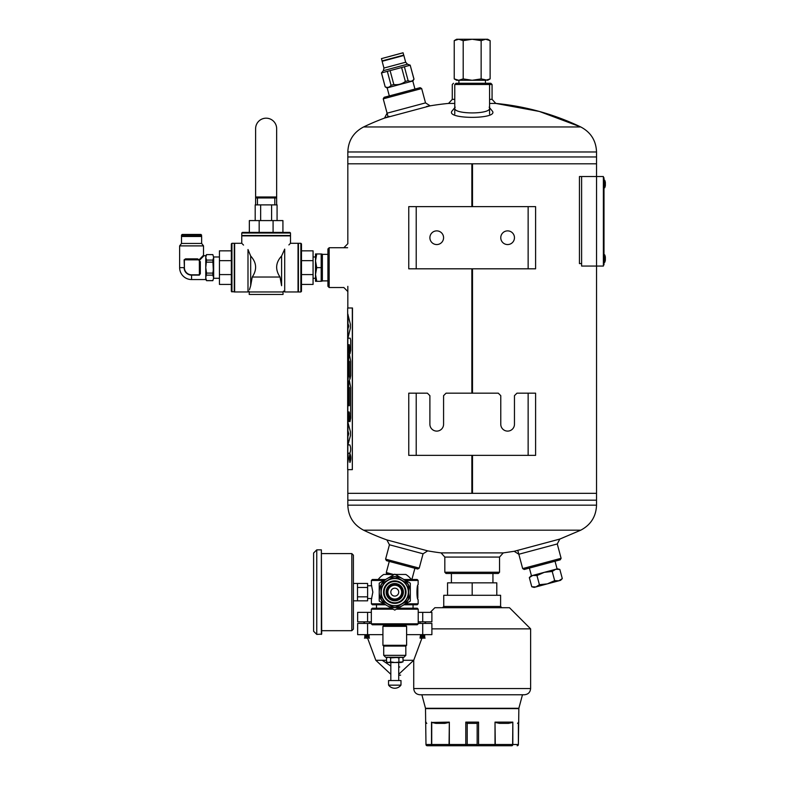 <?xml version="1.0" encoding="UTF-8"?>
<svg xmlns="http://www.w3.org/2000/svg" width="785" height="785" viewBox="0 0 785 785"><rect width="100%" height="100%" fill="white"/><g stroke="black" fill="none" stroke-linecap="round" stroke-linejoin="round"><path stroke-width="1.18" d="M472.491 163.8L472.491 206.632L472.472 163.8L596.531 163.8L471.873 163.8L471.863 206.632L471.873 163.8L347.824 163.8L471.863 163.8M472.491 268.813L472.491 393.177L472.472 268.813M472.491 455.359L472.491 493.333L596.531 493.333L472.472 493.333L472.472 455.359M347.824 469.646L347.824 493.333L471.863 493.333L471.873 455.359L471.863 493.333L347.824 493.333L347.824 500.182L596.531 500.182L347.824 500.182L347.824 505.167L596.531 505.167L596.541 176.537L579.448 176.537L579.448 263.583L581.616 263.583M471.863 268.813L471.863 393.177L471.873 268.813M472.491 493.333L471.863 493.333M416.217 268.813L408.759 268.813L408.759 206.632L416.217 206.632L416.217 268.813L535.596 268.813L535.596 206.632L416.217 206.632M429.895 237.718A6.839 6.839 0 0 0 436.735 244.557A6.839 6.839 0 0 0 443.574 237.718A6.839 6.839 0 0 0 436.735 230.878A6.839 6.839 0 0 0 429.895 237.718M500.771 237.718A6.839 6.839 0 0 0 507.62 244.557A6.839 6.839 0 0 0 514.46 237.718A6.839 6.839 0 0 0 507.62 230.878A6.839 6.839 0 0 0 500.771 237.718M416.217 455.359L408.759 455.359L408.759 393.177L416.217 393.177L416.217 455.359L535.596 455.359L535.596 393.177L516.942 393.177L514.46 395.669L514.46 424.263A6.839 6.839 0 0 1 507.62 431.102A6.839 6.839 0 0 1 500.771 424.263L500.771 395.669L498.289 393.177L446.057 393.177L443.574 395.669L443.574 424.263A6.839 6.839 0 0 1 436.735 431.102A6.839 6.839 0 0 1 429.895 424.263L429.895 395.669L427.403 393.177L416.217 393.177M383.237 98.841L384.12 97.32L420.152 87.665L421.673 88.548L383.237 98.841L388.055 116.798M425.519 102.884L430.17 105.847L384.532 118.074L387.084 113.187L425.519 102.884L421.673 88.548M329.17 287.526L327.924 286.28L327.924 248.973L329.17 247.726L329.17 287.526L343.84 287.526M454.77 84.515L456.007 83.269L490.831 83.269L492.067 84.515L454.77 84.515L454.77 114.031M454.77 99.361L452.278 99.361L452.278 84.515L453.524 83.269M489.585 103.424L495.796 103.424L539.324 111.441L580.763 126.964C590.82 132.273 596.07 140.613 596.531 151.976L596.531 156.961L347.824 156.961L347.824 243.703M423.066 553.788L389.438 544.77L385.592 559.136L386.465 560.657L417.698 569.027L419.219 568.144L423.066 553.788L427.707 550.864A251.563 251.563 0 0 0 441.091 552.895L503.263 552.895L514.175 551.296L559.813 539.069L580.763 530.179C590.82 524.861 596.07 516.53 596.531 505.167M385.592 559.136L419.219 568.144M499.535 572.245L498.289 573.492L446.057 573.492L444.82 572.245L499.535 572.245L499.535 557.085L444.82 557.085L444.82 572.245M559.813 539.069L557.271 543.956L518.826 554.249L514.175 551.296M389.438 544.77L386.877 539.923L427.707 550.864M489.546 108.467C489.693 114.394 454.652 114.384 454.8 108.477M489.153 107.172L492.126 110.832C500.123 119.526 444.212 119.536 452.219 110.832L455.192 107.172M452.278 99.361L448.549 103.424L454.77 103.424M489.585 99.361L492.067 99.361L492.067 84.515M561.108 558.302L560.235 559.823L524.194 569.478L522.673 568.595L561.108 558.302L557.271 543.956M517.845 550.579L522.673 568.595M596.531 151.976L347.824 151.976L347.824 156.961L596.531 156.961L596.531 176.537L603.38 176.537L603.38 266.066L581.616 266.066L581.616 176.537M603.38 177.783L603.999 177.783L603.999 264.83L603.38 264.83M603.999 261.091L603.38 261.091L603.38 181.512L603.999 181.512M604.421 180.05L603.999 187.635L604.421 180.05L604.705 187.762A9.391 9.391 0 0 0 605.353 185.613L605.353 182.395A9.391 9.391 0 0 0 604.705 180.236M604.313 254.664L603.999 262.249L604.421 254.664L604.705 262.367A9.391 9.391 0 0 0 605.353 260.218L605.353 256.999A9.391 9.391 0 0 0 604.705 254.85A9.391 9.391 0 0 1 605.353 256.999L605.363 258.608M604.313 262.553L604.705 262.367A9.391 9.391 0 0 0 605.353 260.218L605.363 260.149M405.825 624.772L405.825 625.557L383.718 625.557L383.718 624.772M417.826 586.091L417.826 598.19L417.669 586.091M391.529 608.218L372.276 608.218L371.334 609.17L393.167 609.17M396.366 609.17L418.209 609.17L418.209 623.82L371.334 623.82L371.334 609.17M398.015 608.218L417.257 608.218L418.209 609.17M371.334 623.82L372.276 624.772L417.257 624.772L418.209 623.82M383.924 580.458L371.393 580.458L371.393 584.727L372.846 592.145L371.393 599.554L371.393 603.832L383.924 603.832M403.971 579.507L417.198 579.507L418.14 580.458L405.619 580.458M418.14 580.458L418.14 584.727C416.58 584.285 416.58 599.995 418.14 599.554L418.14 603.832L405.619 603.832M385.563 579.507L372.345 579.507L371.393 580.458M385.563 604.774L372.345 604.774L371.393 603.832M418.14 603.832L417.198 604.774L403.971 604.774M394.767 626.351L382.923 626.351L382.923 645.299L406.61 645.299L406.61 626.351L394.767 626.351M383.718 646.084L383.718 655.347L405.825 655.347L405.825 646.084L383.718 646.084L382.923 645.299M400.939 685.158A7.703 7.703 0 0 1 388.604 685.158L400.939 685.158L400.939 684.53M388.604 685.158L388.604 684.53M388.604 680.546L400.988 680.546L400.988 684.53M400.968 662.511L403.029 661.873L394.767 662.511L400.968 662.511M388.575 662.511L394.767 662.511L390.636 661.873L388.575 662.511L386.505 661.873L387.613 662.511L386.505 661.873L386.505 657.879L388.575 657.241L390.636 657.879L390.636 661.873M401.92 657.241L403.029 657.879L400.968 657.241L403.029 657.879L403.029 661.873M398.898 661.873L398.898 657.879L400.968 657.241L390.636 657.879M398.898 657.879L394.767 657.241M383.718 655.347L385.612 657.241L403.932 657.241L405.825 655.347M379.224 583.167L394.767 574.188L410.31 583.167L410.31 601.114L394.767 610.092L386.995 605.598A15.543 15.543 0 0 0 410.31 592.145A15.543 15.543 0 0 0 386.995 578.682A15.543 15.543 0 0 0 379.224 592.145L379.224 583.167M379.224 601.114L386.995 605.598A15.543 15.543 0 0 1 379.224 592.145L379.224 601.114M398.191 594.117A3.945 3.945 0 0 1 391.352 594.117A3.945 3.945 0 0 1 394.767 588.191A3.945 3.945 0 0 1 398.191 594.117M395.218 574.453L405.806 574.453A20.842 20.842 0 0 1 411.35 579.507M378.184 579.507A20.842 20.842 0 0 1 383.737 574.453L394.315 574.453M418.209 612.359L431.887 612.359L431.887 621.828L418.209 621.828M371.334 621.828L357.656 621.828L357.656 612.359L371.334 612.359M363.975 623.408L363.975 621.828M371.334 623.408L357.656 623.408L357.656 634.653L382.923 634.653M422.722 623.408L422.722 634.653L431.887 634.653L431.887 623.408L418.209 623.408M422.722 634.653L406.61 634.653M422.722 612.359L422.722 621.828M416.884 634.653L428.247 634.653M361.286 634.653L372.659 634.653M424.695 638.107L424.695 635.605L423.635 635.605L423.635 637.773M421.496 637.773L421.496 635.605L420.436 635.605L420.034 638.126L425.087 638.126L421.938 634.967M423.635 635.605L423.193 634.967L422.565 636.861L420.034 638.126M365.908 638.126L368.037 638.126M366.409 635.605L369.5 638.126M420.034 621.828L420.034 623.408M386.505 660.283L375.819 660.283L367.596 638.126M403.029 660.283L413.724 660.283L421.947 638.126M375.819 660.283L390.822 674.286M398.721 675.296L400.635 675.129M365.908 637.773L365.908 635.605L364.839 635.605L364.839 638.126M368.037 637.773L368.037 635.605L369.107 635.605L369.107 638.107M368.037 635.605L367.547 635.605M364.446 621.828L364.446 623.408M382.236 660.283L390.822 666.063M398.721 667.073L399.751 666.975M414.902 568.281L411.909 579.418L411.114 579.202M393.373 574.453L386.289 572.55L389.272 561.412M386.122 574.453L386.426 573.325L389.566 573.433M386.622 572.638L386.426 573.325M411.389 579.281L411.203 579.84M411.458 579.301L411.32 579.938M532.829 575.405L557.487 568.801L559.842 569.429L555.711 569.272L552.218 571.47L544.27 572.334L536.96 575.562L532.829 575.405L529.335 577.603L532.829 575.405L531.062 575.876L529.335 577.603L531.788 586.778L535.919 586.935L531.788 586.778L534.153 587.406L547.361 583.863L539.423 584.727L535.919 586.935M555.024 561.216L557.085 568.899M559.842 569.429L562.305 578.604L558.802 580.802L554.671 580.645L547.361 583.863L560.578 580.331L562.305 578.604M536.96 575.562L539.423 584.727M552.218 571.47L554.671 580.645M353.397 610.298L353.397 580.292M357.499 600.829L357.499 596.826L367.606 596.826L367.606 600.829L353.711 600.829M357.499 596.826L357.499 583.451L353.711 583.451M367.606 596.826L367.606 587.455L357.499 587.455M367.606 587.455L367.606 583.451L357.499 583.451M351.817 553.592L351.817 630.689L353.397 629.109L353.397 555.172L351.817 553.592L321.683 553.592M353.397 572.54L353.397 566.083L353.397 572.54M321.369 549.863L321.683 634.103L316.757 634.417L316.757 549.863L321.369 549.863L321.369 634.417M316.757 549.863L313.598 553.023L313.598 631.258L316.757 634.417M352.328 469.646L352.485 307.995L347.667 307.995L347.667 469.646L352.328 469.646L352.328 307.995M347.765 409.044L347.765 418.111L347.824 405.678L349.354 405.678L349.354 388.536C349.227 386.995 349.099 386.995 348.982 388.536L348.118 405.482L347.706 383.767L347.706 397.936M348.049 383.767C347.883 379.42 347.765 379.42 347.706 383.767C347.765 379.42 347.883 379.42 348.049 383.767L348.049 397.122C348.128 399.035 348.216 399.035 348.314 397.122C348.216 399.035 348.128 399.035 348.049 397.122M348.314 397.122L348.383 387.378L348.314 397.122M348.108 413.234C348.187 411.33 348.285 411.33 348.383 413.234L348.314 418.974C348.511 422.458 348.726 422.458 348.982 418.974L349.158 411.948L349.973 421.673L350.689 418.189L350.689 387.378L349.286 379.999L348.314 387.378M349.354 418.189L349.413 413.146M349.158 411.948L349.354 413.146M348.383 413.234L348.314 413.234C348.216 411.33 348.128 411.33 348.049 413.234C348.128 411.33 348.216 411.33 348.314 413.234L348.314 418.974C348.511 422.458 348.726 422.458 348.982 418.974M348.049 413.234L348.049 418.111C347.883 422.458 347.765 422.458 347.706 418.111C347.765 422.458 347.883 422.458 348.049 418.111M347.843 405.678L347.706 409.044M348.982 388.536C349.099 386.995 349.227 386.995 349.354 388.536L349.354 405.678M349.354 375.681L349.973 379.165L350.689 375.681L350.689 361.139L349.286 353.75L348.314 361.139L348.314 370.971C348.236 372.522 348.157 372.522 348.089 370.971L348.089 357.401C347.902 352.7 347.775 352.7 347.706 357.401L348.118 379.165L348.982 362.336C349.099 360.786 349.227 360.786 349.354 362.336L349.413 375.681L349.354 362.336C349.227 360.786 349.099 360.786 348.982 362.336M347.706 371.619L347.706 357.401C347.775 352.7 347.902 352.7 348.089 357.401M348.314 361.139L348.314 370.971C348.236 372.522 348.157 372.522 348.089 370.971M348.049 314.716L347.765 350.041C347.834 354.722 347.961 354.741 348.157 350.11M347.863 329.622L347.922 322.772M349.05 345.802C349.158 344.262 349.286 344.262 349.413 345.802L349.973 353.75L350.689 350.267L350.689 340.366L350.228 338.178L347.922 338.178L350.385 328.091L350.385 324.293L347.99 314.716L347.863 322.772M347.99 314.716L347.922 314.206M349.354 350.267L349.413 345.802M348.982 345.802C349.099 344.262 349.227 344.262 349.354 345.802C349.227 344.262 349.099 344.262 348.982 345.802L348.982 350.463C348.726 353.947 348.511 353.947 348.314 350.463C348.511 353.947 348.726 353.947 348.982 350.463M348.314 350.463L348.383 345.802L348.314 350.463M348.089 345.802C348.157 344.252 348.236 344.252 348.314 345.802C348.236 344.252 348.157 344.252 348.089 345.802L348.089 350.11C347.902 354.741 347.775 354.722 347.706 350.041C347.775 354.722 347.902 354.741 348.089 350.11M347.765 350.041L347.706 334.194M349.178 458.067L349.943 462.512C351.121 459.549 351.121 456.585 349.943 453.622L349.178 458.067L349.973 462.512M348 422.497L347.765 458.94C347.834 463.542 347.961 463.542 348.147 458.94M347.843 437.706L347.902 429.699M347.765 458.94L347.706 458.94C347.775 463.542 347.902 463.542 348.079 458.94L348.079 453.18L349.855 453.18C350.924 450.413 350.924 447.656 349.855 444.899L347.941 444.899L350.453 435.587L350.453 431.819L347.941 422.497L347.843 429.699M347.706 441.739L347.706 458.94C347.775 463.542 347.902 463.542 348.079 458.94M347.902 437.706L347.765 438.56M347.824 438.56L347.765 441.739M348.157 435.901L348.677 433.703L348.157 431.505L348.157 435.901L348.157 431.505M349.973 453.622L349.237 458.067M349.296 458.067L349.943 461.786L349.943 454.358L349.296 458.067M350.002 461.786L350.002 454.358M350.051 456.919C350.13 459.274 350.208 459.274 350.296 456.919L349.6 456.428L350.316 456.428C350.346 459.166 350.208 459.814 349.914 458.361L349.668 459.706M349.904 456.919L349.6 459.088M348.157 345.802C348.226 344.252 348.295 344.252 348.383 345.802M348.383 350.463C348.569 353.947 348.795 353.947 349.05 350.463M349.413 350.267L350.002 353.75M347.922 329.622L347.765 330.711M347.834 330.711L347.765 334.194M348.285 328.032L348.285 324.352L348.285 328.032L348.648 326.197M348.717 326.197L348.285 324.352M349.315 353.76L348.383 361.139M348.383 370.971C348.295 372.522 348.226 372.522 348.157 370.971M348.157 357.401C347.971 352.7 347.834 352.7 347.765 357.401M347.765 371.619L348.147 379.155M349.05 362.336C349.158 360.786 349.286 360.786 349.413 362.336M349.413 375.681L350.002 379.165M347.765 418.111C347.834 422.458 347.951 422.458 348.108 418.111M348.383 418.974C348.569 422.458 348.795 422.458 349.05 418.974M349.413 418.189L350.002 421.673M349.315 379.999L348.383 387.378M348.383 397.122C348.285 399.035 348.187 399.035 348.108 397.122M348.108 383.767C347.951 379.42 347.834 379.42 347.765 383.767M347.765 397.936L348.147 405.472M349.05 388.536C349.158 386.995 349.286 386.995 349.413 388.536M350.375 456.428L349.668 456.919M349.982 456.919C350.071 459.313 350.149 459.313 350.228 456.919C350.149 459.313 350.071 459.313 349.982 456.919L349.668 459.088M389.89 86.556L388.487 87.292M385.258 86.841C387.633 87.94 389.566 87.42 391.058 85.29L387.329 71.356L381.441 72.926L385.18 86.86L381.53 72.907M391.058 85.29L393.834 84.544C398.103 85.094 401.94 84.064 405.354 81.463L401.616 67.53L387.329 71.356M393.834 84.544L390.096 70.611M405.354 81.463L408.131 80.718C410.496 81.807 412.429 81.287 413.93 79.157L410.192 65.224L401.616 67.53M408.131 80.718L404.393 66.784M385.18 86.86L387.005 87.92L412.949 80.973L414.009 79.138L410.192 65.224M389.321 95.927L387.162 87.881M403.863 55.47L382.138 61.289L383.943 68.05L405.668 62.231L403.863 55.47M403.107 52.811L381.451 58.62L382.069 60.916L403.725 55.117L403.039 52.772L381.451 58.62M322.37 281.05L322.37 254.203L321.183 253.957L321.183 281.295L322.37 281.05M315.511 267.626L315.511 253.957L316.738 253.957L315.511 260.797L316.738 267.626L315.511 274.465L315.511 260.797M315.511 281.295L315.511 274.465L316.738 281.295L315.511 281.295M321.183 253.957L316.738 253.957M321.183 267.626L316.738 267.626M321.183 281.295L316.738 281.295M283.336 291.382L283.876 291.382M284.7 249.11L281.589 256.028L284.7 249.11C292.255 241.535 292.255 241.535 284.7 249.11L284.7 291.961L298.045 291.961L298.045 243.291L290.509 243.291L290.509 235.883L241.76 235.883L241.76 243.291L234.646 243.291L234.646 291.961L247.991 291.961L247.991 249.532L250.68 256.028L247.991 249.532C239.906 241.427 239.906 241.427 247.991 249.532M243.536 245.077L242.222 243.752M252.24 277.036L250.68 285.711L250.68 256.028C256.675 262.622 257.195 269.628 252.24 277.036L280.029 277.036C275.064 269.598 275.584 262.602 281.589 256.028L281.589 285.711L280.029 277.036M290.077 243.713L288.87 244.93M281.589 285.711C283.954 292.736 283.954 292.736 281.589 285.711M301.489 284.415L313.068 284.415L313.068 250.837L301.489 250.837M301.489 260.669L313.068 260.669M301.489 274.583L313.068 274.583M301.489 267.626L301.489 291.343L300.861 291.971L300.861 243.281L301.489 243.909L301.489 267.626M300.861 243.281L298.418 243.281L298.418 291.971L300.861 291.971M250.68 285.711C248.403 292.913 248.403 292.913 250.68 285.711L249.463 289.694M283.042 291.961L283.042 294.453L249.218 294.453L249.218 291.961L283.042 291.961L283.473 291.098L284.7 291.961M231.33 284.415L219.437 284.415L219.437 250.837L231.33 250.837L231.33 243.909L231.33 291.343L231.33 260.669L219.437 260.669M219.437 274.583L231.33 274.583M231.948 291.961L231.948 243.291L234.273 243.291L234.273 291.961L231.33 291.343M241.76 233.017L241.76 235.51L290.509 235.51L290.509 233.017L241.76 233.017L242.379 232.399L289.881 232.399L290.509 233.017M259.178 232.399L249.345 232.399L249.345 220.585L259.178 220.585L259.178 232.399M282.924 232.399L282.924 220.585L273.082 220.585L273.082 232.399M273.082 220.585L259.178 220.585M276.654 204.885L276.654 128.603A10.519 10.519 0 0 0 266.135 118.182A10.519 10.519 0 0 0 255.616 128.603L255.616 204.885M444.879 723.368L449.069 722.455L444.879 723.368L435.911 723.368L431.721 722.455L431.721 744.504L425.98 744.504L425.499 708.286L518.856 708.286L522.476 694.764L524.4 694.764L419.946 694.764C416.168 694.401 414.097 692.321 413.724 688.543L413.724 660.264L398.721 674.286M472.177 595.285L496.797 595.285L496.797 582.843L447.558 582.843L447.558 595.285L472.177 595.285L472.177 582.843M496.797 595.285L500.604 595.285L500.604 606.471L443.751 606.471L443.751 595.285L447.558 595.285M430.229 612.359L434.87 607.718L509.485 607.718L530.621 628.854L431.887 628.854M522.476 694.764L421.869 694.764L425.499 708.286M467.203 723.368L467.203 744.504L465.79 744.504L465.956 745.75L511.751 745.75L477.152 745.75L477.162 723.368L467.193 723.368L465.79 722.121L465.79 744.504L449.334 744.504L449.334 722.121L431.721 722.455M465.956 745.75A1.246 1.246 0 0 0 467.203 744.504L465.956 745.75L432.594 745.75L449.942 745.75A1.246 0.608 -90 0 1 449.334 744.504L449.069 744.504A1.246 0.883 90 0 0 449.942 745.75M427.207 745.75A1.246 1.236 -90 0 1 425.98 744.504A1.246 1.246 0 0 0 427.207 745.75L432.594 745.75A1.246 0.883 -90 0 1 431.721 744.504L449.069 744.504L449.334 722.121M511.751 745.75L496.483 745.75L511.751 745.75A1.246 1.079 -90 0 0 512.831 744.504L512.831 722.121L495.011 722.121L495.286 744.504L512.634 744.504A1.246 0.883 90 0 1 511.751 745.75M508.444 723.368L512.634 722.455L508.444 723.368L499.476 723.368L495.286 722.455M517.138 745.75L517.138 745.75A1.246 1.246 0 0 0 518.385 744.504A1.246 1.236 90 0 1 517.138 745.75A1.246 1.246 0 0 0 518.385 744.504L512.634 744.504L512.831 722.121M477.162 745.75L478.565 744.504L478.565 722.121L465.79 722.121M518.385 722.288L518.385 744.504L518.856 708.286M477.162 723.368L478.565 722.121M454.23 78.902L458.715 80.286L456.635 80.286L454.23 78.902L454.23 40.634L458.715 39.25L463.199 40.634L472.177 39.25L481.146 40.634L485.64 39.25L490.125 40.634L485.64 39.25L456.635 39.25L454.23 40.634M485.64 80.286L458.715 80.286L463.199 78.902L472.177 80.286L481.146 78.902L487.721 80.286L490.125 78.902L485.64 80.286L490.125 78.902L490.125 40.634L487.721 39.25L485.64 39.25M481.146 78.902L481.146 40.634M463.199 78.902L463.199 40.634M277.076 220.585L277.076 204.885L255.194 204.885L255.194 220.585M271.6 204.885L271.6 220.585M260.659 204.885L260.659 220.585M266.135 197.957L276.399 197.957L276.399 196.986L255.871 196.986L255.871 197.957L266.135 197.957M389.458 601.349A10.627 10.627 0 0 1 389.458 582.931A10.627 10.627 0 0 1 405.394 592.145A10.627 10.627 0 0 1 389.458 601.349M390.459 599.612A8.625 8.625 0 0 1 390.459 584.668A8.625 8.625 0 0 1 403.392 592.145A8.625 8.625 0 0 1 390.459 599.612M385.013 586.513A11.265 11.265 0 0 1 404.52 586.513A11.265 11.265 0 0 1 394.767 603.4A11.265 11.265 0 0 1 385.013 586.513M401.675 604.107A13.816 13.816 0 0 0 401.675 580.174A13.816 13.816 0 0 0 380.951 592.145A13.816 13.816 0 0 0 401.675 604.107L407.415 600.8A15.327 15.327 0 0 0 408.592 598.769L408.592 585.512A15.327 15.327 0 0 0 407.415 583.481L395.944 576.857A15.327 15.327 0 0 0 393.599 576.857L382.118 583.481A15.327 15.327 0 0 0 380.951 585.512L380.951 598.769A15.327 15.327 0 0 0 382.118 600.8L393.599 607.423A15.327 15.327 0 0 0 395.944 607.423L401.675 604.107M391.322 598.121A6.898 6.898 0 0 1 391.322 586.159A6.898 6.898 0 0 1 401.675 592.145A6.898 6.898 0 0 1 391.322 598.121M389.144 601.889A11.265 11.265 0 0 1 385.013 586.513A11.265 11.265 0 0 1 400.399 582.391A11.265 11.265 0 0 1 404.52 597.768A11.265 11.265 0 0 1 389.144 601.889M401.606 596.09A7.899 7.899 0 0 1 390.822 598.975A7.899 7.899 0 0 1 387.927 588.191A7.899 7.899 0 0 1 398.721 585.306A7.899 7.899 0 0 1 401.606 596.09M205.758 257.372L206.573 254.634L205.758 257.372L206.573 260.1L205.758 267.626L206.573 273.092L205.758 277.88L206.573 280.677L205.758 279.47M206.573 254.585L212.843 254.634L213.657 257.372L212.843 254.585L206.573 254.585L205.758 255.782M206.573 275.152L212.843 275.152L213.657 277.88L212.843 280.677L213.657 277.88L212.843 260.1L206.573 260.1M212.843 260.1L213.657 257.372L212.843 254.585M213.657 277.88L213.657 257.372L213.657 267.626L212.843 273.092L206.573 273.092M212.843 262.161L206.573 262.161M212.843 280.618L206.573 280.618M212.843 275.152L212.843 273.092M203.992 255.684L203.521 255.213L199.056 259.855L197.624 258.873L195.524 259.354L197.388 259.354L199.351 260.443L203.992 255.684L205.758 255.684L205.758 279.568L191.579 279.568L191.579 275.103L199.38 275.103L200.332 273.671L199.851 261.268M185.535 258.873L184.102 259.825L185.77 259.354L185.535 258.873L197.624 258.873M203.521 255.213L203.521 245.891L179.637 245.891L179.637 267.626A11.942 11.942 0 0 0 191.579 279.568M201.647 235.098L181.512 235.098L181.512 236.324L201.647 236.324L201.009 234.46L182.149 234.46L181.512 235.098M213.657 256.97L219.437 256.97M181.512 243.458L181.512 236.481L201.647 236.481L201.647 243.458L181.512 243.458L179.637 245.891M185.221 259.354L197.388 259.354M203.521 245.891L201.647 243.458M199.851 273.435L199.38 274.809L191.579 274.809A7.183 7.183 0 0 1 184.396 267.626L184.396 259.825L198.762 259.855M528.138 268.813L528.138 206.632M528.138 455.359L528.138 393.177M492.067 99.361L495.796 103.424A251.563 251.563 0 0 1 580.763 126.964L363.583 126.964A251.563 251.563 0 0 1 389.223 116.386M347.824 505.167C348.275 516.53 353.535 524.861 363.583 530.179L580.763 530.179M367.576 612.359L367.576 621.828M367.576 623.408L367.576 634.653M381.441 72.926L383.355 70.679L407.493 64.203L410.27 65.204M524.4 694.764C528.177 694.401 530.248 692.321 530.621 688.543L413.724 688.543M425.539 708.61L518.807 708.61M495.011 722.121L495.011 744.504A1.246 0.608 90 0 1 494.403 745.75A1.246 0.883 -90 0 0 495.286 744.504L478.565 744.504M425.97 723.063L425.98 722.121M432.594 745.75A1.246 1.079 90 0 1 431.514 744.504L431.514 722.121M467.203 744.504L477.152 744.504M401.557 580.39A13.571 13.571 0 0 0 381.206 592.145A13.571 13.571 0 0 0 401.557 603.891A13.571 13.571 0 0 0 401.557 580.39M200.332 273.671L200.332 261.582M191.579 274.809L191.579 275.103A7.477 7.477 0 0 1 184.102 267.626L179.637 267.626M184.396 267.626L184.102 259.825M199.351 260.443L199.38 275.103M347.824 286.348L347.824 307.995M347.618 247.726L329.17 247.726M448.549 103.424A251.563 251.563 0 0 0 426.49 106.495M347.824 151.976C348.275 140.613 353.535 132.273 363.583 126.964M363.583 530.179A251.563 251.563 0 0 0 386.877 539.923M499.535 557.085L503.263 552.895M444.82 557.085L441.091 552.895M347.873 291.598L343.801 287.477M347.873 243.654L343.801 247.775M488.339 83.269L489.585 84.515L489.585 114.031M605.049 185.24L605.049 182.758L605.363 184.004M605.049 259.855L605.353 256.999M376.486 604.774L376.486 608.218M413.057 604.774L413.057 608.218M383.718 625.557L382.923 626.351M405.825 625.557L406.61 626.351M405.825 646.084L406.61 645.299M388.546 684.53L388.546 680.546M398.721 680.546L398.721 662.511M390.822 680.546L390.822 662.511M387.613 657.241L386.505 657.879M425.568 623.408L425.568 621.828M364.446 638.126L366.978 636.861L367.606 634.967M425.087 621.828L425.087 623.408M422.889 635.605L423.125 634.967M369.5 621.828L369.5 623.408M529.404 568.085L531.455 575.768M371.756 585.747L367.606 585.747M371.756 598.533L367.606 598.533M351.817 630.689L321.683 630.689M414.951 89.058L412.792 81.012M407.493 64.203L405.668 62.231M383.355 70.679L383.943 68.05M327.924 254.36L322.37 254.36M327.924 280.893L322.37 280.893M313.068 278.283L315.511 278.283M313.068 256.97L315.511 256.97M249.218 291.961L248.865 291.245L247.991 291.961M231.948 243.291L231.33 243.909M451.404 573.492L451.404 582.843M492.941 573.492L492.941 582.843M530.621 688.543L530.621 628.854M500.604 606.471L501.841 607.718M443.751 606.471L442.504 607.718M518.807 722.121L517.57 723.368M425.539 722.121L426.785 723.368M485.444 83.269L485.444 80.286M458.911 83.269L458.911 80.286M274.819 204.885L274.819 197.957M257.451 204.885L257.451 197.957M213.657 278.283L219.437 278.283M212.843 280.677L206.573 280.677"/></g></svg>
